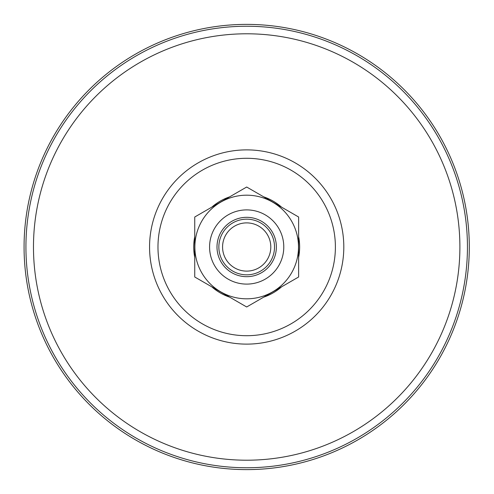 <?xml version="1.0" encoding="UTF-8"?>
<svg xmlns="http://www.w3.org/2000/svg" width="494" height="494" viewBox="0 0 494 494"><rect width="100%" height="100%" fill="white"/><g stroke="black" fill="none" stroke-linecap="round" stroke-linejoin="round"><path stroke-width="0.74" d="M469.3 247A222.615 222.615 0 0 0 135.375 54.21A222.615 222.615 0 0 0 135.375 439.79A222.615 222.615 0 0 0 469.3 247M272.595 291.874A51.814 51.814 0 0 1 194.871 247A51.814 51.814 0 0 1 272.595 202.126A51.814 51.814 0 0 1 272.595 291.874M228.135 214.865A37.106 37.106 0 0 0 214.55 265.55A37.106 37.106 0 0 0 265.235 279.135A37.106 37.106 0 0 0 278.814 228.45A37.106 37.106 0 0 0 228.135 214.865M231.84 221.293A29.683 29.683 0 0 0 231.84 272.707A29.683 29.683 0 0 0 276.368 247A29.683 29.683 0 0 0 231.84 221.293M260.597 271.101A27.825 27.825 0 0 0 270.786 233.088A27.825 27.825 0 0 0 232.773 222.899A27.825 27.825 0 0 0 222.584 260.912A27.825 27.825 0 0 0 260.597 271.101M234.625 226.116A24.12 24.12 0 0 0 234.625 267.884A24.12 24.12 0 0 0 270.798 247A24.12 24.12 0 0 0 234.625 226.116M298.629 276.992L246.685 306.978L194.741 276.992L194.741 217.008L246.685 187.022L298.629 217.008L298.629 276.992M298.629 257.343A52.963 52.963 0 0 0 298.629 236.657M281.617 207.19A52.963 52.963 0 0 0 263.697 196.847M229.673 196.847A52.963 52.963 0 0 0 211.753 207.19M194.741 236.657A52.963 52.963 0 0 0 194.741 257.343M211.753 286.81A52.963 52.963 0 0 0 229.673 297.153M263.697 297.153A52.963 52.963 0 0 0 281.617 286.81M467.441 247A220.756 220.756 0 0 0 246.685 26.244A220.756 220.756 0 0 0 25.929 247A220.756 220.756 0 0 0 246.685 467.756A220.756 220.756 0 0 0 467.441 247M149.565 247A97.12 97.12 0 0 1 295.245 162.89A97.12 97.12 0 0 1 295.245 331.11A97.12 97.12 0 0 1 149.565 247M33.475 247A213.21 213.21 0 0 1 353.29 62.355A213.21 213.21 0 0 1 353.29 431.645A213.21 213.21 0 0 1 33.475 247M157.975 247A88.71 88.71 0 0 1 291.04 170.177A88.71 88.71 0 0 1 291.04 323.823A88.71 88.71 0 0 1 157.975 247"/></g></svg>
